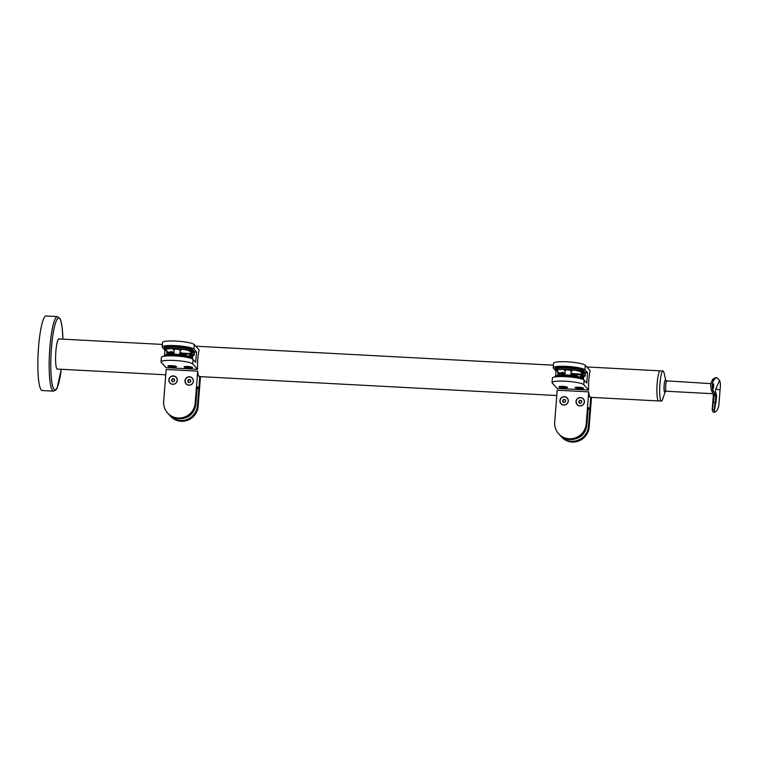 <?xml version="1.0" encoding="UTF-8"?>
<svg xmlns="http://www.w3.org/2000/svg" width="758" height="758" viewBox="0 0 758 758"><rect width="100%" height="100%" fill="white"/><g stroke="black" fill="none" stroke-linecap="round" stroke-linejoin="round"><path stroke-width="1.14" d="M582.902 434.021A13.862 13.511 137.9 0 1 580.173 436.485M585.631 429.72A13.862 13.511 137.9 0 1 575.616 438.778M571.466 441.251A15.994 15.596 -42.1 0 0 588.473 426.337L589.165 427.095A15.994 15.596 137.9 0 1 561.536 436.996L560.844 436.229A15.994 15.596 -42.1 0 0 571.466 441.251M560.096 435.329A15.994 15.596 -42.1 0 0 560.844 436.229M586.218 423.836L588.739 391.877L557.196 390.199L554.685 422.168A15.994 15.596 -42.1 0 0 569.211 438.759A15.994 15.596 -42.1 0 0 586.218 423.836L586.91 424.603L588.265 407.453L589.828 409.178L590.757 397.344L588.473 426.337M591.505 397.381L589.165 427.095M560.996 403.787A4.264 4.16 137.9 0 1 564.539 396.785A4.264 4.16 137.9 0 1 567.316 398.064M577.113 404.639A4.264 4.16 137.9 0 1 580.656 397.637A4.264 4.16 137.9 0 1 583.433 398.926M580.552 397.524A4.264 4.16 137.9 0 1 583.992 403.512A4.264 4.16 137.9 0 1 577.056 404.582A4.264 4.16 137.9 0 1 580.552 397.524M564.435 396.671A4.264 4.16 137.9 0 1 567.875 402.65A4.264 4.16 137.9 0 1 560.939 403.73A4.264 4.16 137.9 0 1 564.435 396.671M588.739 391.877A15.075 2.416 93 0 0 589.923 397.116A15.075 2.416 93 0 0 590.293 397.315A15.075 2.416 93 0 0 590.776 397.059M586.91 424.603A15.994 15.596 137.9 0 1 559.281 434.495L558.589 433.728M588.132 409.093L589.828 409.178M565.288 399.807L563.668 399.722L562.749 401.077L563.45 402.517M560.067 400.688A4.122 4.017 137.9 0 1 567.192 398.139A4.122 4.017 137.9 0 1 565.421 404.725A4.122 4.017 137.9 0 1 560.067 400.688M563.431 399.457L565.051 399.551L565.752 400.991L564.833 402.346L563.213 402.261L562.512 400.821L563.668 399.722M581.405 400.66L579.785 400.575L578.866 401.93L579.567 403.379M576.184 401.541A4.122 4.017 137.9 0 1 583.309 398.992A4.122 4.017 137.9 0 1 581.538 405.587A4.122 4.017 137.9 0 1 576.184 401.541M579.548 400.319L581.168 400.404L581.869 401.844L580.95 403.199L579.33 403.114L578.629 401.674L579.785 400.575M191.878 413.281A13.862 13.511 137.9 0 1 189.14 415.744M194.607 408.979A13.862 13.511 137.9 0 1 184.592 418.037M180.442 420.51A15.994 15.596 -42.1 0 0 197.45 405.596L198.141 406.354A15.994 15.596 137.9 0 1 170.512 416.256L169.82 415.488A15.994 15.596 -42.1 0 0 180.442 420.51M169.072 414.588A15.994 15.596 -42.1 0 0 169.82 415.488M195.194 403.095L197.705 371.136L166.173 369.459L163.662 401.427A15.994 15.596 -42.1 0 0 178.187 418.018A15.994 15.596 -42.1 0 0 195.194 403.095L195.886 403.862L197.232 386.713L198.804 388.437L199.733 376.603L197.45 405.596M200.482 376.641L198.141 406.354M169.963 383.046A4.264 4.16 137.9 0 1 173.516 376.044A4.264 4.16 137.9 0 1 176.292 377.323M186.08 383.899A4.264 4.16 137.9 0 1 189.633 376.897A4.264 4.16 137.9 0 1 192.409 378.185M189.519 376.783A4.264 4.16 137.9 0 1 192.968 382.771A4.264 4.16 137.9 0 1 186.032 383.842A4.264 4.16 137.9 0 1 189.519 376.783M173.402 375.93A4.264 4.16 137.9 0 1 176.851 381.909A4.264 4.16 137.9 0 1 169.915 382.989A4.264 4.16 137.9 0 1 173.402 375.93M197.705 371.136A15.075 2.416 93 0 0 198.899 376.375A15.075 2.416 93 0 0 199.269 376.574A15.075 2.416 93 0 0 199.752 376.319M195.886 403.862A15.994 15.596 137.9 0 1 168.257 413.754L167.565 412.987M197.108 388.352L198.804 388.437M174.264 379.066L172.644 378.981L171.725 380.336L172.426 381.776M169.043 379.947A4.122 4.017 137.9 0 1 176.169 377.399A4.122 4.017 137.9 0 1 174.397 383.984A4.122 4.017 137.9 0 1 169.043 379.947M172.407 378.716L174.027 378.81L174.728 380.251L173.809 381.606L172.189 381.52L171.488 380.08L172.644 378.981M190.381 379.919L188.761 379.834L187.842 381.189L188.543 382.638M185.16 380.8A4.122 4.017 137.9 0 1 192.286 378.251A4.122 4.017 137.9 0 1 190.514 384.846A4.122 4.017 137.9 0 1 185.16 380.8M188.524 379.578L190.144 379.663L190.845 381.103L189.926 382.458L188.306 382.373L187.605 380.933L188.761 379.834M562.161 372.368L562.834 372.405L562.161 372.216M563.071 372.424L562.228 372.434M564.464 373.154L565.345 373.201M564.331 372.851L563.573 373.107M562.066 373.031L560.702 372.718L562.815 372.927M561.934 372.879L561.185 372.983M562.853 372.472L562.275 372.434L562.862 372.33M564.217 373.002L563.592 372.964L564.217 373.002M565.108 373.05L564.473 373.012M561.82 372.87L561.195 372.841L561.82 372.87M558.096 372.017L555.415 369.345A13.862 2.151 4.5 0 1 555.254 368.985A13.862 2.151 4.5 0 1 567.003 367.782A13.862 2.151 4.5 0 1 582.741 370.795L585.138 373.448L585.242 375.087L581.386 374.878L581.234 378.337M555.254 368.985L555.339 367.933A13.862 2.151 4.5 0 1 567.088 366.73A13.862 2.151 4.5 0 1 582.826 369.752L585.432 372.633L587.535 372.746L586.73 383.036L584.115 380.156L583.764 384.704A15.994 2.482 -175.5 0 0 565.601 381.217A15.994 2.482 -175.5 0 0 552.042 382.61A15.994 2.482 -175.5 0 0 552.222 383.027L557.083 388.399L588.625 390.076L583.764 384.704M583.215 373.097L581.339 370.728A12.441 1.933 -175.5 0 0 567.211 368.018A12.441 1.933 -175.5 0 0 556.675 369.099A12.441 1.933 -175.5 0 0 556.817 369.421L556.874 369.487M553.217 367.772L553.577 363.215A15.994 2.482 4.5 0 1 567.126 361.822A15.994 2.482 4.5 0 1 585.29 365.309L584.93 369.857A15.994 2.482 -175.5 0 0 566.766 366.379A15.994 2.482 -175.5 0 0 553.217 367.772A15.994 2.482 -175.5 0 0 553.397 368.189L556.002 371.069L555.576 376.489M585.29 365.309L590.15 370.681A15.075 2.416 93 0 0 589.383 374.784A15.075 2.416 93 0 0 588.833 379.777A15.075 2.416 93 0 0 588.625 390.076M570.859 374.907A3.023 2.947 137.9 0 1 575.36 375.94M576.535 375.305L576.468 376.158L575.786 374.585L574.555 374.518L574.517 373.94M575.028 375.399A3.023 2.947 -42.1 0 0 571.049 375.324M557.812 371.998L557.916 373.637L561.763 373.836L561.811 374.585M561.801 374.897L562.464 373.874L562.389 374.888M561.82 374.651L562.464 373.874L564.871 374.007M580.476 377.522L580.685 374.84L577.179 374.651L576.535 375.437L577.179 374.651L577.056 376.29M580.685 374.84L581.443 375.693M585.138 373.448L583.196 373.343M584.93 369.857L587.535 372.746M585.242 375.087L585.432 372.633M563.876 387.793A4.264 0.663 4.5 0 1 558.987 386.751A4.264 0.663 4.5 0 1 562.597 386.381A4.264 0.663 4.5 0 1 567.486 387.423A4.264 0.663 4.5 0 1 563.876 387.793M579.993 388.646A4.264 0.663 4.5 0 1 575.104 387.613A4.264 0.663 4.5 0 1 578.714 387.234A4.264 0.663 4.5 0 1 583.603 388.276A4.264 0.663 4.5 0 1 579.993 388.646M582.258 379.161L582.097 378.991A13.862 2.151 -175.5 0 0 566.359 375.968A13.862 2.151 -175.5 0 0 554.695 376.982M552.042 382.61L552.402 378.062A15.994 2.482 4.5 0 1 565.961 376.669A15.994 2.482 4.5 0 1 584.115 380.156M585.176 375.077L585.081 376.271L583.745 376.195L583.471 379.682M559.205 375.068L557.888 374.831L557.983 373.637M557.016 371.126L556.002 371.069M559.224 374.897L559.925 375.002M582.893 379.407L583.148 376.262L583.745 376.195M571.162 370.624L570.499 370.188M565.932 369.828L565.212 370.15M583.471 388.096A4.122 0.644 4.5 0 1 579.538 388.39A4.122 0.644 4.5 0 1 575.303 387.518A4.122 0.644 4.5 0 1 575.265 387.452M578.809 387.48L580.988 387.821L578.771 387.925M567.354 387.234A4.122 0.644 4.5 0 1 563.421 387.537A4.122 0.644 4.5 0 1 559.186 386.665A4.122 0.644 4.5 0 1 559.148 386.589M562.692 386.627L564.871 386.968L562.654 387.073M171.128 351.627L171.81 351.665L171.137 351.475M171.194 351.778L172.038 351.826L171.204 351.693M173.44 352.413L174.321 352.461M173.307 352.262L172.549 352.366M171.043 352.29L169.678 351.977L171.791 352.186M170.91 352.138L170.152 352.243M171.829 351.731L171.251 351.693L171.839 351.598M173.194 352.262L172.559 352.224L173.194 352.262M174.075 352.309L173.449 352.271M170.796 352.129L170.171 352.1L170.796 352.129M172.047 351.684L171.185 351.769M171.839 351.589L171.261 351.56L171.839 351.589M167.073 351.276L164.391 348.604A13.862 2.151 4.5 0 1 164.23 348.244A13.862 2.151 4.5 0 1 175.979 347.041A13.862 2.151 4.5 0 1 191.717 350.054L194.114 352.707L194.219 354.346L190.362 354.138L190.211 357.596M164.23 348.244L164.315 347.192A13.862 2.151 4.5 0 1 176.055 345.989A13.862 2.151 4.5 0 1 191.802 349.012L194.408 351.892L196.512 352.006L195.706 362.296L193.091 359.415L192.731 363.963A15.994 2.482 -175.5 0 0 174.567 360.476A15.994 2.482 -175.5 0 0 161.018 361.869A15.994 2.482 -175.5 0 0 161.198 362.286L166.059 367.658L197.592 369.336L192.731 363.963M192.181 352.356L190.315 349.988A12.441 1.933 -175.5 0 0 176.188 347.278A12.441 1.933 -175.5 0 0 165.651 348.358A12.441 1.933 -175.5 0 0 165.794 348.68L165.85 348.746M162.193 347.031L162.544 342.474A15.994 2.482 4.5 0 1 176.102 341.081A15.994 2.482 4.5 0 1 194.256 344.568L193.906 349.116A15.994 2.482 -175.5 0 0 175.742 345.639A15.994 2.482 -175.5 0 0 162.193 347.031A15.994 2.482 -175.5 0 0 162.373 347.448L164.979 350.329L164.552 355.748M194.256 344.568L199.117 349.94A15.075 2.416 93 0 0 198.359 354.043A15.075 2.416 93 0 0 197.81 359.036A15.075 2.416 93 0 0 197.592 369.336M179.836 354.166A3.023 2.947 137.9 0 1 184.336 355.199M185.454 355.417L185.511 354.697L183.493 353.2M184.004 354.659A3.023 2.947 -42.1 0 0 180.025 354.583M166.788 351.257L166.883 352.896L170.739 353.095L170.787 353.844M170.796 353.787L171.441 353.133L171.365 354.147M170.796 353.91L171.441 353.133L173.847 353.266M189.453 356.781L189.661 354.1L186.155 353.91L185.511 354.697L186.155 353.91L186.032 355.549M189.661 354.1L190.41 354.952M194.114 352.707L192.162 352.603M193.906 349.116L196.512 352.006M194.219 354.346L194.408 351.892M172.852 367.052A4.264 0.663 4.5 0 1 167.954 366.01A4.264 0.663 4.5 0 1 171.573 365.64A4.264 0.663 4.5 0 1 176.462 366.683A4.264 0.663 4.5 0 1 172.852 367.052M188.969 367.905A4.264 0.663 4.5 0 1 184.071 366.872A4.264 0.663 4.5 0 1 187.69 366.493A4.264 0.663 4.5 0 1 192.579 367.535A4.264 0.663 4.5 0 1 188.969 367.905M191.224 358.42L191.073 358.25A13.862 2.151 -175.5 0 0 175.335 355.227A13.862 2.151 -175.5 0 0 163.662 356.241M161.018 361.869L161.378 357.321A15.994 2.482 4.5 0 1 174.927 355.928A15.994 2.482 4.5 0 1 193.091 359.415M194.143 354.337L194.048 355.53L192.722 355.455L192.447 358.941M168.181 354.327L166.864 354.09L166.959 352.896M165.993 350.386L164.979 350.329M168.191 354.157L168.901 354.261M191.869 358.667L192.115 355.521L192.722 355.455M180.129 349.883L179.475 349.447M174.909 349.087L174.188 349.41M192.447 367.355A4.122 0.644 4.5 0 1 188.505 367.649A4.122 0.644 4.5 0 1 184.279 366.777A4.122 0.644 4.5 0 1 184.241 366.701M187.785 366.739L189.964 367.08L187.747 367.185M176.33 366.493A4.122 0.644 4.5 0 1 172.388 366.796A4.122 0.644 4.5 0 1 168.162 365.924A4.122 0.644 4.5 0 1 168.115 365.849M171.668 365.887L173.847 366.228L171.63 366.332M657.158 383.396A15.075 2.416 93 0 0 658.617 400.944A15.075 2.416 93 0 1 658.247 400.736A15.075 2.416 93 0 1 657.072 384.581A15.075 2.416 93 0 1 660.218 370.842A15.075 2.416 93 0 0 657.158 383.396M57.03 369.032A15.245 2.445 -87 0 1 57.011 369.051L165.756 374.803M57.741 369.07A15.245 2.445 -87 0 1 57.352 369.231A15.245 2.445 -87 0 1 55.609 356.866A15.245 2.445 -87 0 1 57.968 339.897A15.245 2.445 -87 0 1 58.972 338.769A15.245 2.445 -87 0 1 59.332 338.968M43.67 318.739A37.322 5.988 -87 0 1 46.124 315.982L57.428 316.588A37.322 5.988 -87 0 0 54.974 319.345A37.322 5.988 -87 0 0 49.204 360.874A37.322 5.988 -87 0 0 53.477 391.128L42.173 390.531A37.322 5.988 -87 0 1 37.9 360.268A37.322 5.988 -87 0 1 43.67 318.739M162.392 344.435L58.593 338.93A15.245 2.445 -87 0 1 58.631 338.93M665.894 380.942L663.837 372.045A15.075 2.416 93 0 0 663.392 371.202A15.075 2.416 93 0 0 663.023 370.994A15.075 2.416 93 0 0 659.877 384.723A15.075 2.416 93 0 0 661.052 400.887A15.075 2.416 93 0 0 661.421 401.096A15.075 2.416 93 0 0 662.34 400.129L665.325 391.507M666.813 381.359A4.974 0.796 93 0 0 666.689 381.293A4.974 0.796 93 0 0 665.657 385.831A4.974 0.796 93 0 0 666.045 391.166A4.974 0.796 93 0 0 666.168 391.232L712.302 393.677L712.321 391.621M716.253 377.768C715.656 377.342 714.813 378.185 713.723 380.308A2.132 1.336 -152.7 0 0 711.999 380.81C712.492 379.246 713.818 378.185 715.988 377.645L717.144 377.816C716.395 377.389 715.258 378.223 713.723 380.308C712.056 383.188 711.8 386.476 712.946 390.171L716.67 396.32L714.188 412.456C712.757 411.831 712.103 410.77 712.236 409.282L713.401 394.539L712.302 393.677M712.397 410.173L714.159 395.382M720.043 390.01L715.827 388.92L719.55 380.459C720.451 381.843 720.612 385.026 720.043 390.01M720.081 389.716L718.859 405.208C718.338 408.287 717.286 410.448 715.694 411.689L713.979 412.343L713.837 411.603M714.169 395.221L716.67 396.32L715.467 390.901L715.827 388.92M711.999 380.81L711.999 380.81C710.417 385.614 710.454 384.164 711.241 389.82L711.241 389.82A2.132 0.805 165.5 0 0 712.946 390.171L715.779 396.273L714.197 410.031A2.132 1.573 11.5 0 1 712.397 408.297M713.373 388.466L713.733 383.908C712.975 384.922 712.861 386.438 713.373 388.466L713.43 388.494M717.144 377.816L719.446 380.364M715.76 395.316L714.87 395.269A2.132 2.075 137.9 0 1 713.458 394.596L711.241 389.82A2.132 0.805 165.5 0 1 711.231 389.716M581.291 378.46L580.666 377.768A12.261 1.904 -175.5 0 0 566.738 375.096A12.261 1.904 -175.5 0 0 556.353 376.167C556.751 375.134 560.219 374.746 566.766 374.983C574.138 375.475 578.761 376.366 580.628 377.664L580.628 378.185M556.609 375.816A12.119 1.886 4.5 0 1 566.766 374.983M566.776 374.983A12.119 1.886 4.5 0 1 580.533 377.626L581.386 378.507M571.039 372.623L572.678 373.846L582.495 374.367L580.969 372.093A12.119 1.886 -175.5 0 0 567.211 369.449A12.119 1.886 -175.5 0 0 557.073 370.823L556.94 370.671A12.261 1.904 4.5 0 1 556.808 370.359A12.261 1.904 4.5 0 1 567.192 369.288A12.261 1.904 4.5 0 1 581.121 371.96L583.12 374.168L583.224 372.803L583.11 374.206M580.969 372.093L581.225 370.615M565.127 370.7A4.055 0.625 4.5 0 1 564.378 370.008A4.055 0.625 4.5 0 1 567.571 369.847A4.055 0.625 4.5 0 1 571.74 370.501A4.055 0.625 4.5 0 1 571.153 371.174M571.172 371.003A3.913 0.606 -175.5 0 0 572.082 370.7L567.571 369.857L564.284 370.094A3.913 0.606 -175.5 0 0 565.146 370.529M557.073 370.823L559.072 373.031L564.918 373.429L558.94 372.889M559.072 373.031L556.978 370.776L556.931 368.748M571.902 373.571L582.968 374.3M571.039 372.671L572.034 373.722M559.11 373.694L559.016 374.888M561.271 374.916L561.356 373.817M558.428 374.859L558.523 373.666L558.419 374.859M582.381 374.935L582.059 378.953M584.522 376.243L584.617 375.049M581.282 378.394L581.557 374.888M556.817 369.421L556.865 368.795M582.741 370.795L582.826 369.752M190.258 357.719L189.642 357.027A12.261 1.904 -175.5 0 0 175.714 354.356A12.261 1.904 -175.5 0 0 165.32 355.426C165.727 354.393 169.195 354.005 175.742 354.242A12.119 1.886 4.5 0 1 189.509 356.885L189.604 357.444M165.585 355.076A12.119 1.886 4.5 0 1 175.742 354.242C183.114 354.735 187.738 355.625 189.604 356.923L190.362 357.767M180.016 351.883L181.655 353.105L191.461 353.626L189.945 351.352A12.119 1.886 -175.5 0 0 176.178 348.708A12.119 1.886 -175.5 0 0 166.049 350.082L165.917 349.931A12.261 1.904 4.5 0 1 165.784 349.618A12.261 1.904 4.5 0 1 176.169 348.547A12.261 1.904 4.5 0 1 190.097 351.219L192.096 353.427L192.2 352.063M189.945 351.352L190.201 349.874M174.103 349.959A4.055 0.625 4.5 0 1 173.355 349.267A4.055 0.625 4.5 0 1 176.548 349.106A4.055 0.625 4.5 0 1 180.717 349.76A4.055 0.625 4.5 0 1 180.129 350.433M180.139 350.262A3.913 0.606 -175.5 0 0 181.058 349.959L176.548 349.116L173.26 349.353A3.913 0.606 -175.5 0 0 174.122 349.789M166.049 350.082L168.049 352.29L173.895 352.688L167.916 352.148M191.945 353.56L192.21 352.072M168.049 352.29L165.955 350.035L165.907 348.007M181.664 353.105L191.461 353.626M181.655 353.105L181.01 352.982M180.878 352.83L180.016 351.93M168.087 352.953L167.992 354.147M170.237 354.175L170.332 353.076M167.404 354.119L167.499 352.925M191.348 354.194L191.035 358.212M193.498 355.502L193.593 354.308M190.258 357.653L190.533 354.147M165.794 348.68L165.841 348.055M191.717 350.054L191.802 349.012M53.477 391.128C55.903 390.114 57.144 388.958 57.21 387.641L61.294 369.26A35.996 5.77 -87 0 1 57.314 387.215A35.996 5.77 -87 0 1 50.795 367.497A35.996 5.77 -87 0 1 56.386 320.643A35.996 5.77 -87 0 1 62.886 339.158M665.666 389.773A6.121 0.985 -87 0 1 664.577 392.218A6.121 0.985 -87 0 1 664.141 385.178A6.121 0.985 -87 0 1 665.524 380.165M713.619 402.309L716.196 402.271M713.458 394.596L714.453 395.695M565.184 370.075L564.805 374.897M571.2 370.548L570.831 375.305M191.471 353.626L192.096 353.446M167.395 354.119L167.49 352.925M185.445 355.417L185.511 354.564M174.151 349.334L173.772 354.157M180.177 349.808L179.807 354.564M199.269 376.574L556.779 395.543M590.293 397.315L661.421 401.096M195.744 346.207L553.416 365.176M586.768 366.948L663.023 370.994M62.895 339.158L62.175 327.655L61.038 321.345L60.09 318.739L57.428 316.588M665.77 380.8L711.013 383.643M666.168 391.232L665.316 391.317"/></g></svg>
